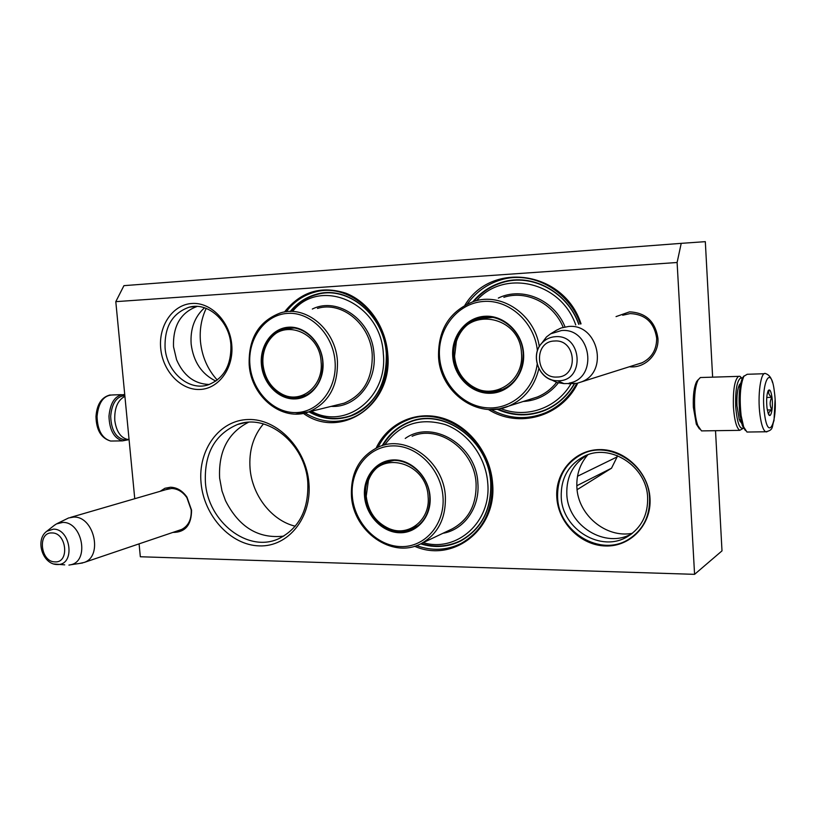 <?xml version="1.0" encoding="UTF-8"?>
<svg xmlns="http://www.w3.org/2000/svg" width="816" height="816" viewBox="0 0 816 816"><rect width="100%" height="100%" fill="white"/><g stroke="black" fill="none" stroke-linecap="round" stroke-linejoin="round"><path stroke-width="1.22" d="M160.12 491.324L164.944 488.264L170.524 487.223C177.011 487.458 182.478 490.753 186.946 497.097L191.566 510.173C191.454 525.025 185.242 532.43 172.921 532.409M165.832 489.661L171.584 488.468C177.623 488.692 182.733 491.762 186.895 497.668L191.199 509.867C191.638 519.659 188.251 526.289 181.05 529.757L178.633 530.471M616.039 316.608L629.524 311.865C645.803 312.661 655.268 321.433 657.92 338.201C659.246 354.358 644.742 368.659 629.411 366.751M622.69 315.231L630.197 313.579C645.374 314.323 654.197 322.514 656.666 338.13C656.717 349.84 651.688 358.132 641.57 363.018L636.49 364.517M308.917 483.123C311.998 517.772 288.16 547.026 259.386 545.894C230.642 545.272 203.888 515.875 201.052 482.858C197.819 449.84 219.382 420.005 248.339 419.506C277.236 418.496 306.265 448.474 308.917 483.123M376.156 448.035C387.824 423.382 415.497 410.285 442.17 417.996C468.843 425.575 490.579 453.533 492.609 483.582C497.066 529.564 452.86 563.305 414.599 546.251M284.468 311.998C300.788 291.608 321.28 285.355 345.964 293.23C368.383 301.951 385.703 326.839 387.753 353.818C393.251 405.236 340.425 440.314 303.348 413.375M577.779 383.122C561.367 417.037 518.527 428.665 488.305 409.459M464.926 305.184C491.15 260.855 563.795 270.484 581.043 323.86M712.633 377.196L705.32 241.658L681.217 243.352L677.107 262.497L694.579 574.342L140.332 556.757L139.087 543.864M134.752 498.709L115.801 301.655L123.94 285.651L681.217 243.352M677.107 262.497L115.801 301.655M231.764 344.801C233.957 368.189 218.617 389.069 199.634 389.477C180.673 390.232 162.68 371.015 160.701 348.371C158.437 325.747 172.768 304.643 191.831 303.481C210.854 301.971 229.857 321.402 231.764 344.801M650.005 498.301C648.659 472.025 624.648 449.106 599.668 449.596C574.668 449.708 554.962 472.311 556.818 497.627C558.317 522.944 580.839 545.527 605.686 545.986C630.533 546.822 651.719 524.566 650.005 498.301M205.408 482.338C207.856 521.73 247.921 553.35 278.868 538.642C299.115 528.38 308.754 509.694 307.795 482.562C305.551 443.72 267.25 412.855 237.507 424.493C214.873 434.265 204.173 453.553 205.408 482.338M420.689 543.864C434.612 548.138 447.923 547.189 460.632 541.018C481.46 529.247 491.528 509.898 490.814 482.98C489.039 440.089 443.312 407.021 409.071 422.056C397.565 426.676 388.61 434.53 382.204 445.638M308.938 411.845C322.595 419.465 336.539 420.842 350.768 415.987C373.218 408.214 388.783 381.541 386.335 353.644C384.285 315.088 347.687 284.774 316.394 294.27C306.071 297.095 297.35 302.838 290.241 311.477M497.005 409.183C513.009 416.374 529.084 416.731 545.231 410.264C557.634 404.869 567.395 396.025 574.525 383.734M472.892 301.716C480.767 292.281 490.487 285.804 502.044 282.265C531.726 272.738 567.508 291.72 578.891 324.309M694.579 574.342L721.997 550.871L715.52 430.695M165.077 347.983C166.76 372.116 188.924 391.394 208.151 384.856C223.88 378.614 231.458 365.221 230.887 344.668C229.316 320.821 207.856 301.818 189.19 307.183C172.421 313.13 164.383 326.726 165.077 347.983M627.759 536.438C601.331 553.197 562.102 529.309 561.235 497.036C560.755 478.523 568.283 465.008 583.797 456.501C609.603 442.547 646.843 465.946 647.639 497.638C648.016 514.845 641.386 527.779 627.759 536.438L631.329 534.082M248.401 422.311C227.95 432.857 218.362 451.462 219.626 478.125L221.993 490.957L225.512 500.698C239.027 527.207 258.448 539.009 283.774 536.112M217.28 380.062C207.621 369.464 202.011 356.623 200.461 341.537C199.461 329.623 201.379 318.577 206.203 308.387M197.197 306.418C180.724 312.446 172.829 325.9 173.522 346.78L176.572 359.744C183.58 375.758 194.494 384.01 209.284 384.479M632.012 533.562C605.747 549.392 567.671 525.779 566.814 494.19C566.294 476.758 573.148 463.692 587.357 454.991M263.435 423.902C253.246 436.06 248.788 450.922 250.063 468.476C252.113 495.383 271.657 520.618 295.259 526.208M204.53 307.785C194.616 316.781 190.159 328.868 191.148 344.066C193.443 361.814 201.685 374.156 215.863 381.103M587.765 454.838C579.89 463.998 576.269 474.861 576.892 487.427C577.942 514.896 605.962 538.478 632.349 533.297M649.577 498.178C649.975 516.446 642.947 530.196 628.504 539.417C600.362 557.348 558.552 531.889 557.614 497.525C557.114 477.768 565.141 463.366 581.716 454.318C609.164 439.559 648.73 464.467 649.577 498.178M467.384 303.919C475.912 292.118 486.989 284.121 500.636 279.939C531.512 270.086 568.721 289.996 580.39 323.993M576.79 383.357C569.415 397.055 558.96 406.858 545.445 412.784C526.963 420.128 508.837 419.047 491.069 409.54M378.002 447.178C384.642 434.326 394.414 425.299 407.337 420.107C442.833 404.583 490.232 438.896 492.068 483.398C492.803 511.295 482.399 531.359 460.836 543.578C446.658 550.433 431.899 551.116 416.548 545.608M286.253 311.732C293.821 301.798 303.348 295.249 314.843 292.108C347.279 282.305 385.203 313.772 387.325 353.767C389.864 382.684 373.748 410.326 350.513 418.424C334.937 423.718 319.801 421.913 305.102 412.988M57.049 523.617L68.595 517.966L73.787 517.079C93.962 516.161 103.193 556.186 84.272 562.418L79.642 563.428M53.744 563.978L64.709 564.856M54.101 525.504L56.467 523.913L62.75 522.424C82.243 521.628 89.75 561.082 70.849 564.743L82.549 562.989M68.921 565.09L70.849 564.743M541.243 343.903L546.424 336.977L542.987 342.016C529.023 354.419 539.009 381.001 557.583 380.776L558.358 380.776C585.235 381.062 582.298 334.325 555.492 336.682C550.708 336.967 546.536 338.742 542.987 342.016C528.809 354.124 539.101 381.531 557.583 380.776L563.999 383.622L576.892 383.336L568.63 383.755M556.196 330.398L561.061 328.001L568.589 326.471C598.026 323.391 609.205 371.933 581.4 381.908L576.892 383.336M563.999 383.622L556.787 382.459L550.157 379.185M546.424 336.977L550.616 333.815L561.5 330.531C591.192 327.614 598.516 378.257 569.191 383.092M742.244 378.328L740.489 378.053C736.868 381.205 735.267 390.65 735.685 406.399C737.134 423.331 739.888 430.42 743.947 427.686M741.724 378.032L739.99 376.319L738.592 376.309C734.686 379.664 732.962 389.783 733.411 406.664C734.349 420.097 736.46 427.992 739.755 430.338L742.937 428.512M740.632 383.357L739.449 384.713C737.44 388.977 736.613 395.984 736.97 405.746L739.296 419.71L741.591 423.259M738.46 376.37L700.373 377.533L698.17 379.838C695.334 385.682 694.171 394.913 694.661 407.531C695.11 414.946 696.17 420.954 697.833 425.564L701.505 430.899L703.157 430.879M698.333 379.552L696.65 381.521C693.998 386.988 692.896 395.597 693.365 407.347L696.323 424.157L699.516 429.032M740.143 421.607L741.112 421.362M740.245 385.274L739.265 385.07M129.05 439.477L127.276 439.365C120.472 437.529 116.311 431.236 114.791 420.485C114.271 408.214 117.647 400.177 124.909 396.362M252.838 482.817L254 486.316M744.1 375.901L742.57 377.716C739.092 386.029 738.235 398.463 739.969 415.018L742.366 425.728L745.406 430.542M764.245 373.728L747.201 374.279L743.855 376.319C740.214 385.07 739.306 398.167 741.132 415.619L743.651 426.901L746.987 432.041L748.588 432.011M739.163 385.274L740.143 385.846M740.03 421.403L740.979 420.791M738.429 387.294L740.102 386.131M739.204 419.424L740.918 420.515M774.404 392.017C771.049 361.784 760.39 383.489 764.49 413.59C768.223 444.037 778.362 420.526 774.404 392.017M771.977 397.29C771.008 390.864 769.743 388.671 768.182 390.711C766.642 394.495 766.255 400.279 767.02 408.071L768.142 413.263C770.579 420.719 773.517 408.245 771.977 397.29M768.937 414.885L769.427 415.273C767.989 413.508 768.794 411.713 771.865 409.877C769.6 405.746 769.59 401.574 771.824 397.351C768.754 394.985 767.927 392.547 769.355 390.038L768.111 390.854M771.824 397.351L766.754 397.474M771.865 409.877L767.315 409.979M127.908 439.355L124.287 439.804C115.75 437.784 111.211 429.93 110.68 416.252C111.874 403.257 116.586 396.372 124.838 395.587M129.071 439.63L122.492 440.875C113.934 438.212 109.436 429.981 108.977 416.191C110.374 401.911 115.627 394.689 124.736 394.536M575.739 324.962C560.908 281.561 503.941 268.933 476.544 300.676M499.392 390.976L491.344 391.976L483.266 390.935M453.686 356.266C454.726 380.644 480.43 399.299 501.401 390.252C516.13 383.408 523.393 371.096 523.168 353.328C522.209 329.358 497.607 310.998 477.238 318.475C461.234 325.043 453.38 337.64 453.686 356.266M470.832 322.238L479.023 318.179L482.837 317.189M523.576 353.369C522.322 332.438 503.992 314.996 485.01 316.261C465.997 317.21 451.095 336.059 452.717 356.357C454.053 376.676 471.485 393.934 490.396 393.281C509.317 392.935 525.127 374.269 523.576 353.369M537.387 350.87C534.745 322.187 509.011 299.115 483.103 301.481C457.154 303.45 437.315 329.348 439.538 356.918C441.334 382.796 461.917 405.562 486.122 407.745C510.306 410.203 533.582 390.915 537.142 364.446M558.348 382.898C549.056 394.393 537.326 400.595 523.158 401.513M498.321 298.075C522.158 286.304 554.248 299.717 565.019 326.9M570.904 383.908C556.532 408.561 525.922 418.792 500.749 408.551M574.291 383.755C567.191 395.862 557.522 404.573 545.272 409.887C529.431 416.252 513.631 415.976 497.872 409.061M473.729 301.451C481.501 292.312 491.028 286.028 502.319 282.571C531.828 273.095 567.416 291.944 578.748 324.34M521.485 353.461C524.382 381.837 492.701 401.401 471.209 385.58C461.346 378.583 455.797 368.812 454.573 356.296L456.379 341.435C465.956 305.878 520.404 314.976 521.485 353.461M508.276 386.519L502.381 389.589L488.07 391.67M492.782 317.404L478.492 318.648C467.527 322.565 460.153 330.154 456.379 341.435M311.406 411.244C345.219 430.379 387.988 397.912 383.336 353.899C381.194 303.134 320.566 276.338 292.556 311.406M301.104 397.28L291.771 397.27M262.344 364.354C263.67 386.254 284.845 403.532 302.705 396.79C316.455 390.946 323.116 379.287 322.697 361.794C321.443 340.139 300.91 323.085 283.509 328.797C268.882 334.417 261.834 346.27 262.344 364.354M280.704 330.521L288.191 327.91M322.942 361.835C321.484 342.373 305.276 326.084 288.803 327.196C272.289 328.012 259.641 345.515 261.395 364.436C262.915 383.377 278.399 399.503 294.821 398.932C311.263 398.636 324.656 381.296 322.942 361.835M335.05 361.325C333.061 334.285 310.447 311.712 287.64 313.375C264.792 314.65 247.493 338.905 249.931 364.925C252.042 390.956 273.258 413.233 295.963 412.58C318.699 412.315 337.396 388.355 335.05 361.325M312.334 309.04C338.038 296.167 372.351 320.729 374.034 354.307C376.808 382.796 355.429 408.071 331.153 406.378M290.863 311.467C297.901 302.981 306.52 297.35 316.71 294.556C347.84 285.1 384.254 315.262 386.294 353.614C386.886 384.295 375.085 404.971 350.9 415.63C336.875 420.424 323.105 419.108 309.601 411.682M321.106 361.927C323.799 386.172 300.767 404.542 281.887 394.067C270.943 387.967 264.649 378.073 262.987 364.385C262.385 356.551 263.884 349.432 267.485 343.036C280.49 317.455 319.729 330.653 321.106 361.927M306.592 395.097L294.923 397.514M294.117 328.022L284.998 328.94C277.379 331.225 271.534 335.917 267.485 343.036M423.198 542.671C456.827 552.697 491.446 522.128 487.764 483.266C485.969 457.205 467.986 432.664 445.087 424.534C419.791 417.323 399.677 424.126 384.744 444.944M412.957 529.043L403.094 531.063M365.456 496.077C366.619 520.394 393.118 539.376 412.6 529.207C424.504 522.76 430.216 511.867 429.746 496.526C428.655 472.433 402.951 453.747 383.897 462.621C371.045 468.925 364.905 480.073 365.456 496.077M378.512 466.446L386.56 461.672M430.073 496.658C428.737 476.901 411.652 459.622 394.087 459.908C376.502 459.908 362.845 476.972 364.517 496.189C365.925 515.416 382.214 532.501 399.718 532.746C417.221 533.287 431.674 516.426 430.073 496.658M442.986 496.75C441.16 469.302 417.313 445.332 393.006 445.883C368.659 446.036 349.993 469.69 352.308 496.108C354.266 522.526 376.594 546.108 400.778 546.598C424.993 547.485 445.179 524.209 442.986 496.75M405.236 438.447C432.358 418.853 476.452 445.179 477.88 483.245C479.941 507.603 464.131 529.768 442.915 533.297M382.847 445.444C389.222 434.561 398.065 426.839 409.397 422.29C443.465 407.327 488.957 440.222 490.722 482.888C491.426 509.674 481.42 528.921 460.683 540.631C448.168 546.71 435.04 547.689 421.311 543.568M577.096 489.692L611.51 468.211L576.82 485.734M611.51 468.211L617.12 456.909L617.131 455.522M617.12 456.909L577.504 476.248M428.125 496.679C430.522 519.884 408.581 537.305 389.008 528.584C375.737 522.403 368.149 511.622 366.221 496.24L368.373 480.583C378.389 449.188 426.87 461.438 428.125 496.679M418.802 525.157L411.315 529.339M393.465 460.52L385.295 462.519C377.186 466.089 371.545 472.107 368.373 480.583M46.808 531.247C34.904 539.702 42.391 564.05 56.722 564.519L58.517 564.519C75.511 563.744 70.451 528.595 53.377 529.156L46.808 531.247L54.784 524.963M52 532.94C37.261 531.94 40.382 562.061 54.958 561.877C69.799 563.142 66.708 532.562 52 532.94M554.645 341.006C532.868 341.19 535.378 378.644 556.991 377.043C578.921 377.257 576.514 339.109 554.645 341.006M772.517 382.531C771.344 377.777 769.1 374.83 765.775 373.677C760.859 370.331 757.248 395.587 760.022 415.252C761.359 424.769 763.235 430.277 765.643 431.776L766.877 431.878M114.087 440.997L110.65 441.048C102.031 438.386 97.502 430.205 97.053 416.486C98.481 402.186 103.816 395.005 113.036 394.934L121.431 394.658M489.345 409.51L499.27 408.836L508.847 406.052C524.464 399.146 534.46 386.713 538.835 368.761M539.305 346.627C534.704 314.344 501.238 291.883 473.637 301.481C449.718 311.008 438.019 329.491 438.549 356.908C440.11 392.414 477.809 419.761 508.847 406.052L530.461 399.187M503.86 297.31C526.289 289.843 553.411 303.226 563.183 327.328M556.594 382.388C551.351 388.987 544.986 393.842 537.479 396.953L530.42 399.197M295.718 414.069L308.683 411.917C328.44 403.328 338.018 386.386 337.436 361.1C335.651 329.613 305.929 304.827 280.714 312.824C258.845 321.045 248.339 338.416 249.186 364.915C251.165 396.729 282.081 422.066 308.683 411.917L337.192 404.889M317.475 308.428C341.935 300.737 370.607 324.391 372.229 354.481C372.718 378.655 363.375 394.883 344.219 403.155L337.151 404.899M420.791 543.813C437.835 534.368 446.026 518.578 445.363 496.444C443.812 461.407 406.592 434.255 378.961 446.78C359.713 456.052 350.543 472.454 351.451 495.985C353.195 531.318 391.874 559.113 420.791 543.813L452.217 528.87C468.7 519.761 476.646 504.625 476.075 483.48C474.667 450.014 438.855 424.208 412.1 436.274M186.895 497.668L186.946 497.097M166.658 489.325L168.535 488.784M245.096 422.657L237.507 424.493M196.85 306.398L189.19 307.183M583.797 456.501L585.419 455.756M169.412 488.621L70.574 517.395M181.968 529.339L84.272 562.418M642.467 362.62L581.4 381.908M550.616 333.815L556.787 330.041M696.65 381.521L698.17 379.838M696.323 424.157L697.833 425.564M740.02 385.142L739.214 385.172M739.755 430.338L701.505 430.899M127.276 439.365L129.04 439.334M742.366 425.728L743.651 426.901M740.234 420.434L740.897 420.413M742.57 377.716L743.855 376.319M746.987 432.041L765.643 431.776C774.129 430.175 771.599 426.411 773.996 420.628L775.078 399.993M122.492 440.875L110.65 441.048C101.174 438.263 96.288 430.103 95.982 416.568C96.869 404.308 101.592 397.096 110.17 394.944M477.238 318.475L479.023 318.179M471.209 385.58C480.971 392.078 491.365 393.414 502.381 389.589M283.509 328.797L285.682 328.501M281.887 394.067C288.997 397.769 296.351 398.463 303.98 396.158M383.897 462.621L385.856 461.958M389.008 528.584C397.321 532.022 405.542 531.94 413.671 528.34"/></g></svg>
